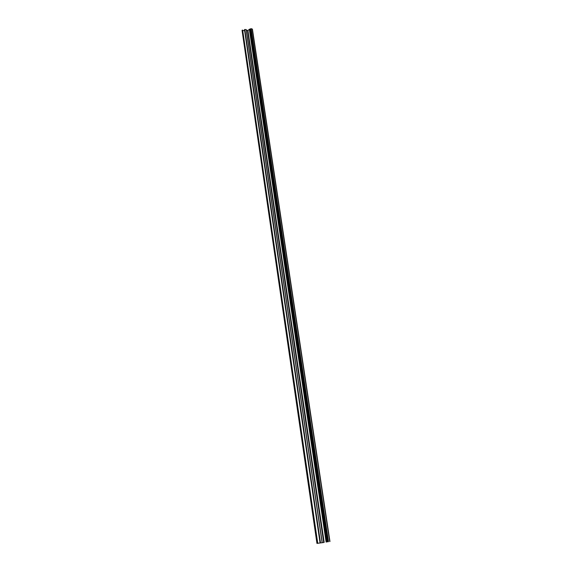 <?xml version="1.0" encoding="UTF-8"?>
<svg xmlns="http://www.w3.org/2000/svg" width="572" height="572" viewBox="0 0 572 572"><rect width="100%" height="100%" fill="white"/><g stroke="black" fill="none" stroke-linecap="round" stroke-linejoin="round"><path stroke-width="0.86" d="M323.68 542.506L316.959 543.4L323.68 542.506M242.056 30.352L316.959 543.4L242.056 30.359L244.637 30.731M320.163 542.914L244.78 29.465L246.225 29.637L322.179 542.628M246.282 30.001L247.562 30.581L250.944 28.65L252.416 29.179L329.951 541.491M317.002 543.393L242.078 30.287M317.145 543.371L242.185 30.187M317.739 543.278L242.65 30.094M323.723 542.456L247.562 30.581M320.492 542.864L244.78 29.465M322.122 542.635L246.117 29.565M324.167 542.363L247.919 30.516M326.119 542.049L249.306 29.186M326.376 542.006L249.514 29.151M326.791 541.949L249.864 29.272M327.477 541.848L250.407 29.165M328.235 541.727L250.944 28.65M328.492 541.684L251.151 28.607M329.737 541.52L252.216 28.979M320.077 542.928L244.48 29.651M322.236 542.621L246.225 29.637"/></g></svg>
